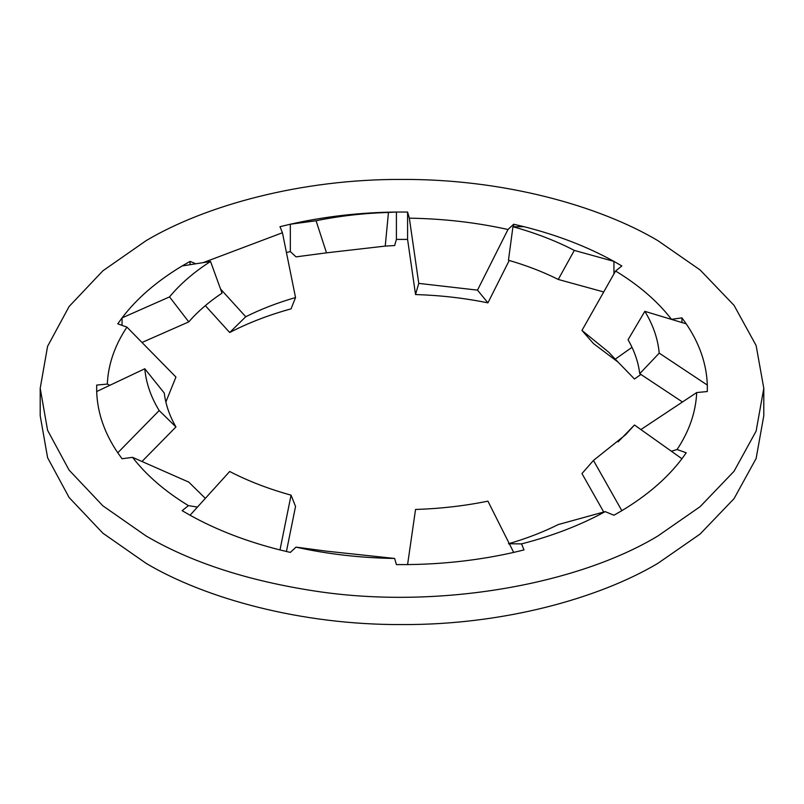 <?xml version="1.0" encoding="UTF-8"?>
<svg xmlns="http://www.w3.org/2000/svg" width="804" height="804" viewBox="0 0 804 804"><rect width="100%" height="100%" fill="white"/><g stroke="black" fill="none" stroke-linecap="round" stroke-linejoin="round"><path stroke-width="1.21" d="M657.833 536.017L700.113 506.671L734.042 471.275L756.122 431.115L763.8 388.312L756.122 345.509L734.042 305.349L700.113 269.953L657.833 240.617C598.658 205.502 502.892 178.92 402 179.433C301.108 178.92 205.342 205.502 146.167 240.617L102.882 270.807L69.104 306.505L47.587 346.313L40.2 388.312L47.587 430.311L69.104 470.119L102.882 505.827L146.167 536.017C191.302 562.428 247.692 580.789 315.319 591.111C438.642 609.995 578.146 584.176 657.833 536.017M40.2 388.312L40.2 415.688L47.587 457.677L69.104 497.495L102.882 533.193L146.167 563.383C205.342 598.498 301.108 625.08 402 624.567C502.892 625.08 598.658 598.498 657.833 563.383L700.113 534.047L734.042 498.651L756.122 458.491L763.8 415.688L763.8 388.312M671.39 319.339L681.943 317.881L686.224 323.841L644.828 311.339C653.099 324.866 657.893 338.796 659.22 353.127L707.319 385.086C706.595 363.951 699.56 343.529 686.224 323.841M707.319 391.538L707.319 385.086L707.319 391.538L696.696 392.553L640.899 429.557M671.39 451.235L677.079 449.506C689.269 431.175 695.802 412.191 696.696 392.553M677.079 449.506L686.224 452.793L681.943 458.752L634.467 424.994L625.673 434.693L593.463 460.431L621.844 510.681C647.23 495.435 667.26 478.129 681.943 458.752M605.191 511.625L558.257 524.55C543.062 532.158 526.459 538.559 508.46 543.755L521.565 543.886C552.639 535.896 580.508 525.143 605.191 511.625L613.944 515.243L621.844 510.681M521.565 543.886L524.007 549.936L513.676 552.408L487.927 501.143C464.491 505.917 440.361 508.691 415.537 509.455L407.588 564.589C444.21 564.177 479.566 560.107 513.676 552.408M394.653 558.458L326.504 551.162L296.013 547.132C327.771 554.167 360.654 557.946 394.653 558.458L396.412 564.589L407.588 564.589M296.013 547.132L290.324 552.408L279.993 549.936L291.058 495.153C268.636 488.963 248.175 481.073 229.693 471.486L190.056 515.243C216.467 529.896 246.446 541.464 279.993 549.936M205.321 498.359L188.769 482.109L132.539 457.345C146.388 475.285 165.011 491.375 188.427 505.626L182.156 510.681L190.056 515.243M132.539 457.345L122.057 458.752L117.776 452.793L159.172 410.553C150.901 397.025 146.107 383.096 144.78 368.765L96.681 391.538C97.405 412.683 104.44 433.105 117.776 452.793M96.681 385.086L96.681 391.538L96.681 385.086L107.304 384.071L109.846 385.287M165.865 402L175.945 377.056L126.921 327.117C114.731 345.459 108.198 364.443 107.304 384.071M126.921 327.117L117.776 323.841L122.057 317.881L122.057 325.369M182.156 265.953C156.77 281.199 136.74 298.505 122.057 317.881L169.533 296.897C180.257 283.943 193.925 272.134 210.537 261.461L182.156 265.953L190.056 261.39L195.814 263.772M220.537 288.998L245.743 316.746L229.693 332.514C248.175 322.927 268.636 315.037 291.058 308.847L295.54 297.54L282.435 232.748L203.311 262.586M282.435 232.748L279.993 226.688L290.324 224.226L290.324 251.592L286.425 252.496M509.233 260.466L487.927 302.857L477.496 290.133L507.987 229.502C476.229 222.467 443.346 218.688 409.347 218.175L407.588 212.035L396.412 212.035C359.79 212.457 324.434 216.517 290.324 224.226L316.072 220.748C339.509 215.974 363.639 213.201 388.463 212.437L396.412 212.035L396.412 239.411L394.653 245.542L385.237 246.094L388.463 212.437M507.987 229.502L513.676 224.226L524.007 226.688L512.942 226.738C535.364 232.929 555.825 240.818 574.307 250.406L613.944 261.39C587.533 246.738 557.554 235.17 524.007 226.688M671.461 319.288C657.612 301.349 638.989 285.249 615.573 271.008L621.844 265.953L613.944 261.39L613.944 273.893M407.588 212.035L407.588 239.411L396.412 239.411M316.072 220.748L326.504 252.838L296.013 256.868L290.324 251.592M640.899 374.443L634.467 379.006L615.231 359.177L632.014 347.308M681.943 322.535L681.943 317.881M188.427 505.626L197.452 507.063M190.056 261.39L190.056 264.687M229.693 332.514L205.321 305.641M295.54 297.54C277.541 302.736 260.938 309.138 245.743 316.746M409.347 218.175L418.763 283.39L415.537 294.545L407.588 239.411M477.496 290.133L418.763 283.39M513.676 226.728L513.676 224.226M615.573 271.008L581.965 330.434L593.463 343.569L618.065 362.101M615.231 359.177L608.96 352.403L581.965 330.434M682.495 402L639.743 373.679L659.22 353.127M644.828 311.339L628.055 339.77C634.426 350.785 638.316 362.091 639.743 373.679M603.734 291.973L558.257 279.45L574.307 250.406M512.942 226.738L508.46 260.245C526.459 265.441 543.062 271.842 558.257 279.45M487.927 302.857C464.491 298.083 440.361 295.309 415.537 294.545M326.504 252.838L385.237 246.094M169.533 296.897L188.769 321.891C197.764 311.5 208.859 301.912 222.035 293.138L210.537 261.461M188.769 321.891L141.966 342.484M159.172 410.553L175.945 426.944C169.574 415.919 165.684 404.613 164.257 393.025L144.78 368.765M175.945 426.944L141.966 461.516M291.058 495.153L295.54 506.46L286.425 551.504M603.734 512.027L581.965 473.566L593.463 460.431M634.467 424.994L618.065 441.898"/></g></svg>
